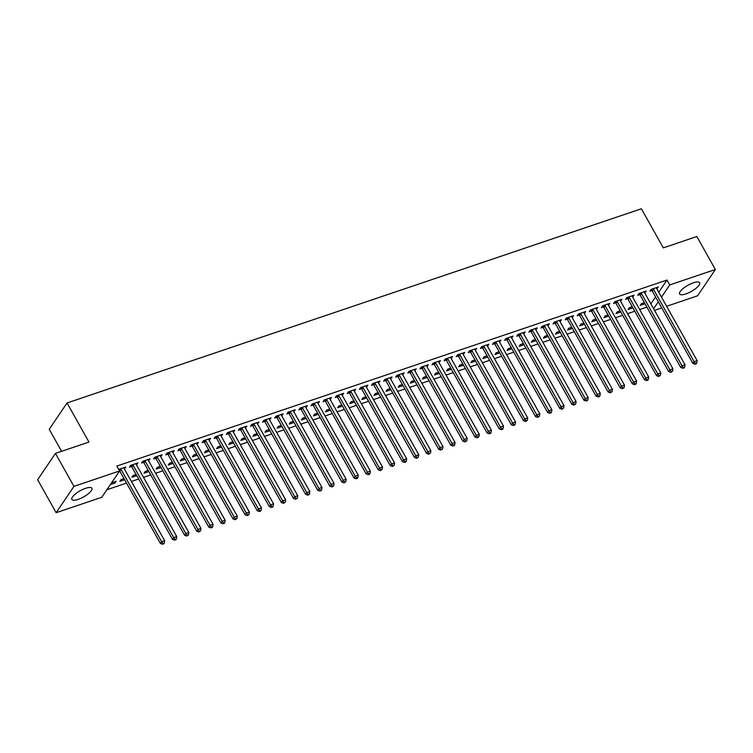 <?xml version="1.0" encoding="UTF-8"?>
<svg xmlns="http://www.w3.org/2000/svg" width="753" height="753" viewBox="0 0 753 753"><rect width="100%" height="100%" fill="white"/><g stroke="black" fill="none" stroke-linecap="round" stroke-linejoin="round"><path stroke-width="1.13" d="M85.635 488.311A11.483 3.52 -29.3 0 1 91.894 488.236A11.483 3.52 -29.3 0 1 88.28 493.789A11.483 3.52 -29.3 0 1 78.124 499.408A11.483 3.52 -29.3 0 1 71.864 499.474A11.483 3.52 -29.3 0 1 75.479 493.93A11.483 3.52 -29.3 0 1 85.635 488.311M693.381 282.808A11.483 3.52 -29.3 0 1 699.641 282.742A11.483 3.52 -29.3 0 1 696.026 288.286A11.483 3.52 -29.3 0 1 685.879 293.905A11.483 3.52 -29.3 0 1 679.62 293.971A11.483 3.52 -29.3 0 1 683.235 288.427A11.483 3.52 -29.3 0 1 693.381 282.808M106.879 489.742L126.523 483.097M131.399 481.449L138.627 479.012M143.503 477.364L150.722 474.917M155.598 473.27L162.827 470.823M167.703 469.175L174.931 466.728M179.807 465.081L187.036 462.643M191.911 460.996L199.131 458.549M204.007 456.902L211.235 454.454M216.111 452.807L223.34 450.36M228.215 448.713L235.435 446.275M240.311 444.628L247.539 442.18M252.415 440.533L259.644 438.086M264.519 436.439L271.748 434.001M276.624 432.344L283.843 429.907M288.719 428.259L295.948 425.812M300.824 424.165L308.052 421.718M312.928 420.07L320.147 417.633M325.023 415.976L332.252 413.538M337.128 411.891L344.356 409.444M349.232 407.797L356.461 405.349M361.336 403.702L368.556 401.264M373.432 399.608L380.66 397.17M385.536 395.523L392.765 393.075M397.64 391.428L404.86 388.981M409.736 387.334L416.964 384.896M421.84 383.239L429.069 380.802M433.944 379.154L441.173 376.707M446.049 375.06L453.268 372.613M458.144 370.965L465.373 368.528M470.249 366.871L477.477 364.433M482.353 362.786L489.572 360.339M494.448 358.692L501.677 356.244M506.553 354.597L513.781 352.159M518.657 350.512L525.886 348.065M530.752 346.418L537.981 343.97M542.857 342.323L550.085 339.876M554.961 338.229L562.19 335.791M567.065 334.144L574.285 331.697M579.161 330.049L586.389 327.602M591.265 325.955L598.494 323.508M603.369 321.86L610.598 319.423M615.465 317.775L622.693 315.328M627.569 313.681L634.798 311.234M639.673 309.587L646.902 307.139M101.787 497.281L56.155 512.708L73.954 486.382L119.576 470.954L101.787 497.281M73.954 486.382L55.449 453.4L37.65 479.727L56.155 512.708M61.595 451.32L49.237 429.295L67.036 402.977L641.387 208.769L663.318 247.859L696.845 236.527L715.35 269.508L697.551 295.825L666.621 306.292M661.746 307.939L654.517 310.377M124.65 479.755L119.831 481.383L121.035 479.605L124 478.607M136.067 463.547L136.717 464.705L137.921 462.926L130.655 465.373L129.45 467.152L131.417 466.493M148.849 471.576L144.039 473.204L145.235 471.425L148.2 470.418M160.276 455.367L160.916 456.516L162.121 454.737L154.864 457.193L153.659 458.972L155.617 458.313M173.058 463.387L168.239 465.015L169.444 463.236L172.409 462.238M184.476 447.178L185.125 448.336L186.32 446.557L179.063 449.004L177.859 450.783L179.816 450.125M197.258 455.207L192.448 456.836L193.643 455.057L196.608 454.05M208.675 438.999L209.325 440.147L210.529 438.368L203.263 440.825L202.068 442.604L204.025 441.945M221.457 447.018L216.648 448.647L217.852 446.868L220.817 445.87M232.884 430.81L233.534 431.968L234.729 430.189L227.472 432.636L226.267 434.415L228.225 433.756M245.666 438.839L240.847 440.467L242.052 438.688L245.017 437.681M257.084 422.631L257.733 423.779L258.938 422L251.671 424.457L250.476 426.236L252.434 425.577M269.866 430.65L265.056 432.278L266.261 430.5L269.216 429.502M281.293 414.442L281.933 415.6L283.137 413.821L275.88 416.277L274.676 418.047L276.633 417.388M294.075 422.471L289.256 424.099L290.46 422.32L293.425 421.313M305.492 406.262L306.142 407.411L307.346 405.632L300.08 408.088L298.875 409.867L300.833 409.208M318.274 414.282L313.464 415.91L314.66 414.131L317.625 413.133M329.692 398.073L330.341 399.231L331.546 397.452L324.289 399.909L323.084 401.678L325.042 401.02M342.474 406.102L337.664 407.731L338.869 405.952L341.834 404.945M353.901 389.894L354.55 391.042L355.745 389.263L348.488 391.72L347.284 393.499L349.241 392.84M366.683 397.913L361.873 399.542L363.068 397.763L366.033 396.765M378.1 381.705L378.75 382.863L379.954 381.084L372.688 383.541L371.493 385.32L373.45 384.651M390.882 389.734L386.073 391.362L387.277 389.583L390.242 388.576M402.309 373.526L402.949 374.674L404.154 372.895L396.897 375.352L395.692 377.131L397.65 376.472M415.091 381.545L410.272 383.173L411.477 381.394L414.442 380.397M426.509 365.337L427.158 366.495L428.363 364.716L421.096 367.172L419.892 368.951L421.859 368.283M439.291 373.366L434.481 374.994L435.686 373.215L438.641 372.208M450.718 357.157L451.358 358.306L452.562 356.527L445.305 358.983L444.101 360.762L446.058 360.103M463.5 365.177L458.681 366.805L459.885 365.026L462.85 364.028M474.917 348.968L475.567 350.126L476.771 348.347L469.505 350.804L468.3 352.583L470.258 351.915M487.699 356.997L482.889 358.626L484.085 356.847L487.05 355.84M499.117 340.789L499.766 341.937L500.971 340.158L493.714 342.615L492.509 344.394L494.467 343.735M511.899 348.808L507.089 350.437L508.294 348.658L511.259 347.66M523.326 332.6L523.975 333.758L525.17 331.979L517.913 334.436L516.709 336.214L518.666 335.546M536.108 340.629L531.298 342.257L532.493 340.478L535.458 339.471M547.525 324.421L548.175 325.569L549.379 323.79L542.113 326.247L540.918 328.026L542.875 327.367M560.307 332.44L555.498 334.068L556.702 332.289L559.667 331.292M571.734 316.232L572.374 317.389L573.579 315.611L566.322 318.067L565.117 319.846L567.075 319.178M584.516 324.261L579.697 325.889L580.902 324.11L583.867 323.103M595.934 308.052L596.583 309.201L597.788 307.422L590.521 309.878L589.317 311.657L591.284 310.998M608.716 316.072L603.906 317.7L605.111 315.921L608.066 314.923M620.143 299.863L620.783 301.021L621.987 299.242L614.73 301.699L613.526 303.478L615.483 302.81M632.925 307.892L628.106 309.521L629.31 307.742L632.275 306.735M644.342 291.684L644.992 292.832L646.187 291.053L638.93 293.51L637.725 295.289L639.683 294.63M650.865 303.883L655.571 296.936M658.734 292.249L666.989 280.05L116.837 466.069L119.576 470.954M656.447 287.59L657.087 288.747L658.291 286.968L651.034 289.416L649.83 291.195L651.787 290.536M645.02 303.798L640.21 305.426L641.415 303.647L644.38 302.65M632.238 295.778L632.887 296.927L634.092 295.148L626.825 297.604L625.63 299.383L627.588 298.725M620.82 311.987L616.001 313.615L617.206 311.836L620.171 310.829M608.038 303.958L608.688 305.116L609.883 303.337L602.626 305.784L601.421 307.563L603.379 306.904M596.611 320.166L591.802 321.795L593.006 320.016L595.971 319.018M583.829 312.147L584.479 313.295L585.683 311.516L578.417 313.973L577.222 315.752L579.179 315.093M572.412 328.355L567.602 329.983L568.797 328.204L571.762 327.197M559.63 320.326L560.279 321.484L561.474 319.705L554.217 322.152L553.013 323.931L554.97 323.272M548.212 336.535L543.393 338.163L544.598 336.384L547.563 335.386M535.43 328.506L536.07 329.663L537.275 327.884L530.018 330.341L528.813 332.12L530.771 331.452M524.003 344.723L519.194 346.352L520.398 344.573L523.354 343.566M511.221 336.695L511.871 337.843L513.075 336.073L505.809 338.521L504.604 340.3L506.571 339.641M499.804 352.903L494.985 354.531L496.189 352.752L499.154 351.755M487.022 344.874L487.662 346.032L488.866 344.253L481.609 346.709L480.405 348.488L482.362 347.82M475.595 361.092L470.785 362.711L471.99 360.941L474.955 359.934M462.813 353.063L463.462 354.211L464.667 352.442L457.4 354.889L456.205 356.668L458.163 356.009M451.395 369.271L446.585 370.9L447.781 369.121L450.746 368.123M438.613 361.242L439.263 362.4L440.458 360.621L433.201 363.078L431.996 364.857L433.954 364.188M427.186 377.46L422.377 379.079L423.581 377.309L426.546 376.302M414.404 369.431L415.054 370.58L416.258 368.801L409.001 371.257L407.797 373.036L409.754 372.377M402.987 385.64L398.177 387.268L399.372 385.489L402.337 384.491M390.205 377.611L390.854 378.768L392.059 376.989L384.792 379.446L383.588 381.225L385.545 380.557M378.787 393.828L373.968 395.447L375.173 393.668L378.138 392.671M366.005 385.8L366.645 386.948L367.85 385.169L360.593 387.626L359.388 389.405L361.346 388.746M354.578 402.008L349.769 403.636L350.973 401.857L353.929 400.86M341.796 393.979L342.446 395.137L343.65 393.358L336.384 395.814L335.179 397.593L337.146 396.925M330.379 410.197L325.56 411.816L326.764 410.037L329.729 409.039M317.597 402.168L318.246 403.316L319.441 401.537L312.184 403.994L310.98 405.773L312.937 405.114M306.17 418.376L301.36 420.005L302.565 418.226L305.53 417.218M293.388 410.347L294.037 411.505L295.242 409.726L287.975 412.183L286.78 413.962L288.738 413.293M281.97 426.556L277.16 428.184L278.356 426.405L281.321 425.407M269.188 418.536L269.838 419.685L271.033 417.906L263.776 420.362L262.571 422.141L264.529 421.482M257.771 434.745L252.952 436.373L254.156 434.594L257.121 433.587M244.979 426.716L245.629 427.873L246.833 426.094L239.576 428.551L238.372 430.33L240.329 429.662M233.562 442.924L228.752 444.552L229.947 442.773L232.912 441.776M220.78 434.905L221.429 436.053L222.634 434.274L215.367 436.731L214.163 438.51L216.12 437.851M209.362 451.113L204.543 452.741L205.748 450.962L208.713 449.955M196.58 443.084L197.22 444.242L198.425 442.463L191.168 444.919L189.963 446.698L191.921 446.03M185.153 459.292L180.344 460.921L181.548 459.142L184.504 458.144M172.371 451.273L173.021 452.421L174.225 450.642L166.959 453.099L165.764 454.878L167.721 454.219M160.954 467.481L156.135 469.11L157.339 467.331L160.304 466.323M148.172 459.452L148.821 460.61L150.016 458.831L142.759 461.288L141.555 463.067L143.512 462.398M136.745 475.661L131.935 477.289L133.14 475.51L136.105 474.512M123.963 467.641L124.612 468.79L125.817 467.011L118.71 469.411M114.343 481.864L114.993 483.021L116.197 481.242L111.566 482.805M114.993 483.021L110.362 484.584M666.989 280.05L669.728 284.935L715.35 269.508M55.449 453.4L88.967 442.067L67.036 402.977M653.613 308.768L658.31 301.821M661.482 297.134L669.728 284.935M653.51 289.34L652.305 291.119L692.882 363.435L694.087 361.656L653.51 289.34A1.468 1.195 34.1 0 0 653.162 288.917L652.992 288.757M695.527 363.473L695.047 364.179L696.252 363.774L696.741 363.059L695.527 363.473L694.087 361.656L697.118 360.631L656.531 288.314A1.468 1.195 34.1 0 1 656.362 287.834L656.334 287.627M652.305 291.119A1.468 1.195 34.1 0 0 651.957 290.696L650.846 289.689M692.882 363.435L695.047 364.179M696.741 363.059L697.118 360.631M641.405 293.435L640.201 295.214L680.787 367.53L681.983 365.751L641.405 293.435A1.468 1.195 34.1 0 0 641.057 293.002L640.888 292.851M683.423 367.568L682.943 368.273L684.157 367.869L684.637 367.153L683.423 367.568L681.983 365.751L685.014 364.725L644.427 292.409A1.468 1.195 34.1 0 1 644.257 291.919L644.229 291.722M640.201 295.214A1.468 1.195 34.1 0 0 639.862 294.781L638.751 293.783M680.787 367.53L682.943 368.273M684.637 367.153L685.014 364.725M629.301 297.52L628.096 299.299L668.683 371.615L669.888 369.845L629.301 297.52A1.468 1.195 34.1 0 0 628.962 297.096L628.783 296.946M671.328 371.653L670.838 372.368L672.533 371.248L671.328 371.653L669.888 369.845L672.909 368.819L632.332 296.503A1.468 1.195 34.1 0 1 632.162 296.014L632.134 295.807M628.096 299.299A1.468 1.195 34.1 0 0 627.757 298.875L626.647 297.877M668.683 371.615L670.838 372.368M672.533 371.248L672.909 368.819M617.196 301.614L616.001 303.393L656.578 375.709L657.783 373.93L617.196 301.614A1.468 1.195 34.1 0 0 616.858 301.191L616.688 301.031M659.223 375.747L658.743 376.462L660.428 375.342L659.223 375.747L657.783 373.93L660.814 372.914L620.227 300.588A1.468 1.195 34.1 0 1 620.058 300.108L620.03 299.901M616.001 303.393A1.468 1.195 34.1 0 0 615.653 302.97L614.542 301.962M656.578 375.709L658.743 376.462M660.428 375.342L660.814 372.914M605.101 305.709L603.897 307.488L644.483 379.804L645.679 378.025L605.101 305.709A1.468 1.195 34.1 0 0 604.753 305.285L604.584 305.125M647.119 379.841L646.639 380.547L647.853 380.143L648.333 379.427L647.119 379.841L645.679 378.025L648.71 376.999L608.123 304.683A1.468 1.195 34.1 0 1 607.953 304.203L607.925 303.996M603.897 307.488A1.468 1.195 34.1 0 0 603.558 307.055L602.447 306.057M644.483 379.804L646.639 380.547M648.333 379.427L648.71 376.999M592.997 309.803L591.792 311.582L632.379 383.898L633.584 382.119L592.997 309.803A1.468 1.195 34.1 0 0 592.658 309.37L592.479 309.219M635.014 383.936L634.534 384.642L635.748 384.237L636.229 383.522L635.014 383.936L633.584 382.119L636.605 381.093L596.018 308.777A1.468 1.195 34.1 0 1 595.858 308.288L595.83 308.09M591.792 311.582A1.468 1.195 34.1 0 0 591.453 311.149L590.343 310.151M632.379 383.898L634.534 384.642M636.229 383.522L636.605 381.093M580.892 313.888L579.697 315.667L620.274 387.983L621.479 386.204L580.892 313.888A1.468 1.195 34.1 0 0 580.554 313.464L580.384 313.314M622.919 388.021L622.439 388.736L624.124 387.616L622.919 388.021L621.479 386.204L624.501 385.188L583.923 312.871A1.468 1.195 34.1 0 1 583.754 312.382L583.726 312.175M579.697 315.667A1.468 1.195 34.1 0 0 579.349 315.243L578.238 314.246M620.274 387.983L622.439 388.736M624.124 387.616L624.501 385.188M568.797 317.982L567.593 319.761L608.17 392.078L609.375 390.299L568.797 317.982A1.468 1.195 34.1 0 0 568.449 317.559L568.28 317.399M610.815 392.115L610.335 392.831L612.029 391.711L610.815 392.115L609.375 390.299L612.405 389.282L571.819 316.957A1.468 1.195 34.1 0 1 571.649 316.476L571.621 316.269M567.593 319.761A1.468 1.195 34.1 0 0 567.244 319.338L566.134 318.331M608.17 392.078L610.335 392.831M612.029 391.711L612.405 389.282M556.693 322.077L555.488 323.856L596.075 396.172L597.28 394.393L556.693 322.077A1.468 1.195 34.1 0 0 556.345 321.653L556.175 321.493M598.71 396.21L598.23 396.916L599.444 396.511L599.925 395.796L598.71 396.21L597.28 394.393L600.301 393.367L559.714 321.051A1.468 1.195 34.1 0 1 559.545 320.571L559.517 320.364M555.488 323.856A1.468 1.195 34.1 0 0 555.149 323.423L554.039 322.425M596.075 396.172L598.23 396.916M599.925 395.796L600.301 393.367M544.588 326.171L543.384 327.95L583.97 400.267L585.175 398.488L544.588 326.171A1.468 1.195 34.1 0 0 544.25 325.738L544.071 325.588M586.615 400.304L586.126 401.01L587.34 400.605L587.82 399.89L586.615 400.304L585.175 398.488L588.197 397.462L547.619 325.145A1.468 1.195 34.1 0 1 547.45 324.656L547.422 324.458M543.384 327.95A1.468 1.195 34.1 0 0 543.045 327.517L541.934 326.52M583.97 400.267L586.126 401.01M587.82 399.89L588.197 397.462M532.493 330.256L531.289 332.035L571.866 404.352L573.071 402.573L532.493 330.256A1.468 1.195 34.1 0 0 532.145 329.833L531.976 329.682M574.511 404.389L574.031 405.105L575.716 403.985L574.511 404.389L573.071 402.573L576.101 401.556L535.515 329.24A1.468 1.195 34.1 0 1 535.345 328.75L535.317 328.543M531.289 332.035A1.468 1.195 34.1 0 0 530.94 331.612L529.83 330.614M571.866 404.352L574.031 405.105M575.716 403.985L576.101 401.556M520.389 334.351L519.184 336.13L559.771 408.446L560.966 406.667L520.389 334.351A1.468 1.195 34.1 0 0 520.041 333.927L519.871 333.767M562.406 408.484L561.926 409.199L563.62 408.079L562.406 408.484L560.966 406.667L563.997 405.651L523.41 333.325A1.468 1.195 34.1 0 1 523.241 332.845L523.213 332.638M519.184 336.13A1.468 1.195 34.1 0 0 518.845 335.706L517.735 334.699M559.771 408.446L561.926 409.199M563.62 408.079L563.997 405.651M508.284 338.445L507.08 340.224L547.666 412.54L548.871 410.762L508.284 338.445A1.468 1.195 34.1 0 0 507.946 338.012L507.767 337.862M550.302 412.578L549.822 413.284L551.036 412.879L551.516 412.164L550.302 412.578L548.871 410.762L551.893 409.736L511.315 337.419A1.468 1.195 34.1 0 1 511.146 336.939L511.118 336.732M507.08 340.224A1.468 1.195 34.1 0 0 506.741 339.791L505.63 338.794M547.666 412.54L549.822 413.284M551.516 412.164L551.893 409.736M496.18 342.54L494.985 344.309L535.562 416.635L536.767 414.856L496.18 342.54A1.468 1.195 34.1 0 0 495.841 342.107L495.672 341.956M538.207 416.663L537.727 417.378L539.412 416.258L538.207 416.663L536.767 414.856L539.788 413.83L499.211 341.514A1.468 1.195 34.1 0 1 499.041 341.024L499.013 340.827M494.985 344.309A1.468 1.195 34.1 0 0 494.636 343.886L493.526 342.888M535.562 416.635L537.727 417.378M539.412 416.258L539.788 413.83M484.085 346.625L482.88 348.404L523.457 420.72L524.662 418.941L484.085 346.625A1.468 1.195 34.1 0 0 483.737 346.201L483.567 346.041M526.102 420.758L525.622 421.473L527.316 420.353L526.102 420.758L524.662 418.941L527.693 417.924L487.106 345.608A1.468 1.195 34.1 0 1 486.937 345.119L486.909 344.912M482.88 348.404A1.468 1.195 34.1 0 0 482.532 347.98L481.421 346.982M523.457 420.72L525.622 421.473M527.316 420.353L527.693 417.924M471.98 350.719L470.776 352.498L511.362 424.814L512.567 423.035L471.98 350.719A1.468 1.195 34.1 0 0 471.632 350.296L471.463 350.136M513.998 424.852L513.518 425.567L515.212 424.438L513.998 424.852L512.567 423.035L515.589 422.009L475.002 349.693A1.468 1.195 34.1 0 1 474.832 349.213L474.804 349.006M470.776 352.498A1.468 1.195 34.1 0 0 470.437 352.075L469.326 351.067M511.362 424.814L513.518 425.567M515.212 424.438L515.589 422.009M459.876 354.814L458.671 356.593L499.258 428.909L500.463 427.13L459.876 354.814A1.468 1.195 34.1 0 0 459.537 354.381L459.358 354.23M501.903 428.946L501.423 429.652L502.627 429.248L503.108 428.532L501.903 428.946L500.463 427.13L503.484 426.104L462.907 353.788A1.468 1.195 34.1 0 1 462.737 353.298L462.709 353.101M458.671 356.593A1.468 1.195 34.1 0 0 458.332 356.16L457.222 355.162M499.258 428.909L501.423 429.652M503.108 428.532L503.484 426.104M447.781 358.908L446.576 360.678L487.153 433.003L488.358 431.224L447.781 358.908A1.468 1.195 34.1 0 0 447.433 358.475L447.263 358.324M489.798 433.031L489.318 433.747L490.523 433.342L491.003 432.627L489.798 433.031L488.358 431.224L491.389 430.198L450.802 357.882A1.468 1.195 34.1 0 1 450.633 357.393L450.605 357.195M446.576 360.678A1.468 1.195 34.1 0 0 446.228 360.254L445.117 359.256M487.153 433.003L489.318 433.747M491.003 432.627L491.389 430.198M435.676 362.993L434.472 364.772L475.058 437.088L476.254 435.309L435.676 362.993A1.468 1.195 34.1 0 0 435.328 362.57L435.159 362.409M477.694 437.126L477.214 437.841L478.908 436.721L477.694 437.126L476.254 435.309L479.284 434.293L438.698 361.977A1.468 1.195 34.1 0 1 438.528 361.487L438.5 361.28M434.472 364.772A1.468 1.195 34.1 0 0 434.133 364.348L433.022 363.351M475.058 437.088L477.214 437.841M478.908 436.721L479.284 434.293M423.572 367.088L422.367 368.866L462.954 441.183L464.159 439.404L423.572 367.088A1.468 1.195 34.1 0 0 423.233 366.664L423.054 366.504M465.589 441.22L465.109 441.936L466.804 440.806L465.589 441.22L464.159 439.404L467.18 438.378L426.603 366.062A1.468 1.195 34.1 0 1 426.433 365.582L426.405 365.374M422.367 368.866A1.468 1.195 34.1 0 0 422.028 368.443L420.918 367.436M462.954 441.183L465.109 441.936M466.804 440.806L467.18 438.378M411.467 371.182L410.272 372.961L450.849 445.277L452.054 443.498L411.467 371.182A1.468 1.195 34.1 0 0 411.129 370.749L410.959 370.598M453.494 445.315L453.014 446.021L454.219 445.616L454.699 444.901L453.494 445.315L452.054 443.498L455.076 442.472L414.498 370.156A1.468 1.195 34.1 0 1 414.329 369.667L414.301 369.469M410.272 372.961A1.468 1.195 34.1 0 0 409.924 372.528L408.813 371.53M450.849 445.277L453.014 446.021M454.699 444.901L455.076 442.472M399.372 375.267L398.168 377.046L438.754 449.372L439.95 447.593L399.372 375.267A1.468 1.195 34.1 0 0 399.024 374.843L398.855 374.693M441.39 449.4L440.91 450.115L442.604 448.995L441.39 449.4L439.95 447.593L442.98 446.567L402.394 374.25A1.468 1.195 34.1 0 1 402.224 373.761L402.196 373.563M398.168 377.046A1.468 1.195 34.1 0 0 397.819 376.622L396.709 375.625M438.754 449.372L440.91 450.115M442.604 448.995L442.98 446.567M387.268 379.361L386.063 381.14L426.65 453.457L427.855 451.678L387.268 379.361A1.468 1.195 34.1 0 0 386.92 378.938L386.75 378.778M429.285 453.494L428.805 454.21L430.5 453.09L429.285 453.494L427.855 451.678L430.876 450.661L390.289 378.345A1.468 1.195 34.1 0 1 390.129 377.855L390.092 377.648M386.063 381.14A1.468 1.195 34.1 0 0 385.724 380.717L384.614 379.71M426.65 453.457L428.805 454.21M430.5 453.09L430.876 450.661M375.163 383.456L373.968 385.235L414.545 457.551L415.75 455.772L375.163 383.456A1.468 1.195 34.1 0 0 374.825 383.032L374.655 382.872M417.19 457.589L416.71 458.304L418.395 457.175L417.19 457.589L415.75 455.772L418.772 454.746L378.194 382.43A1.468 1.195 34.1 0 1 378.025 381.95L377.997 381.743M373.968 385.235A1.468 1.195 34.1 0 0 373.62 384.811L372.509 383.804M414.545 457.551L416.71 458.304M418.395 457.175L418.772 454.746M363.068 387.55L361.864 389.329L402.441 461.645L403.646 459.867L363.068 387.55A1.468 1.195 34.1 0 0 362.72 387.117L362.551 386.967M405.086 461.683L404.606 462.389L405.811 461.984L406.291 461.269L405.086 461.683L403.646 459.867L406.676 458.841L366.09 386.524A1.468 1.195 34.1 0 1 365.92 386.035L365.892 385.837M361.864 389.329A1.468 1.195 34.1 0 0 361.515 388.896L360.405 387.899M402.441 461.645L404.606 462.389M406.291 461.269L406.676 458.841M350.964 391.635L349.759 393.414L390.346 465.74L391.541 463.961L350.964 391.635A1.468 1.195 34.1 0 0 350.616 391.212L350.446 391.061M392.981 465.768L392.501 466.484L394.196 465.363L392.981 465.768L391.541 463.961L394.572 462.935L353.985 390.619A1.468 1.195 34.1 0 1 353.816 390.129L353.788 389.932M349.759 393.414A1.468 1.195 34.1 0 0 349.42 392.991L348.31 391.993M390.346 465.74L392.501 466.484M394.196 465.363L394.572 462.935M338.859 395.73L337.655 397.509L378.241 469.825L379.446 468.046L338.859 395.73A1.468 1.195 34.1 0 0 338.521 395.306L338.342 395.146M380.877 469.863L380.397 470.578L382.091 469.458L380.877 469.863L379.446 468.046L382.468 467.029L341.89 394.713A1.468 1.195 34.1 0 1 341.721 394.224L341.693 394.017M337.655 397.509A1.468 1.195 34.1 0 0 337.316 397.085L336.205 396.078M378.241 469.825L380.397 470.578M382.091 469.458L382.468 467.029M326.755 399.824L325.56 401.603L366.137 473.919L367.342 472.14L326.755 399.824A1.468 1.195 34.1 0 0 326.416 399.401L326.247 399.241M368.782 473.957L368.302 474.663L369.507 474.258L369.987 473.543L368.782 473.957L367.342 472.14L370.363 471.114L329.786 398.798A1.468 1.195 34.1 0 1 329.616 398.318L329.588 398.111M325.56 401.603A1.468 1.195 34.1 0 0 325.211 401.18L324.101 400.172M366.137 473.919L368.302 474.663M369.987 473.543L370.363 471.114M314.66 403.919L313.455 405.698L354.042 478.014L355.237 476.235L314.66 403.919A1.468 1.195 34.1 0 0 314.312 403.486L314.142 403.335M356.677 478.051L356.197 478.757L357.411 478.353L357.891 477.637L356.677 478.051L355.237 476.235L358.268 475.209L317.681 402.893A1.468 1.195 34.1 0 1 317.512 402.403L317.484 402.206M313.455 405.698A1.468 1.195 34.1 0 0 313.107 405.265L311.996 404.267M354.042 478.014L356.197 478.757M357.891 477.637L358.268 475.209M302.555 408.004L301.351 409.783L341.937 482.108L343.142 480.329L302.555 408.004A1.468 1.195 34.1 0 0 302.217 407.58L302.038 407.429M344.573 482.136L344.093 482.852L345.787 481.732L344.573 482.136L343.142 480.329L346.164 479.303L305.577 406.987A1.468 1.195 34.1 0 1 305.417 406.498L305.379 406.3M301.351 409.783A1.468 1.195 34.1 0 0 301.012 409.359L299.901 408.361M341.937 482.108L344.093 482.852M345.787 481.732L346.164 479.303M290.451 412.098L289.256 413.877L329.833 486.193L331.038 484.414L290.451 412.098A1.468 1.195 34.1 0 0 290.112 411.675L289.943 411.514M332.478 486.231L331.998 486.946L333.683 485.826L332.478 486.231L331.038 484.414L334.059 483.398L293.482 411.072A1.468 1.195 34.1 0 1 293.312 410.592L293.284 410.385M289.256 413.877A1.468 1.195 34.1 0 0 288.907 413.453L287.797 412.446M329.833 486.193L331.998 486.946M333.683 485.826L334.059 483.398M278.356 416.193L277.151 417.971L317.728 490.288L318.933 488.509L278.356 416.193A1.468 1.195 34.1 0 0 278.008 415.769L277.838 415.609M320.373 490.325L319.893 491.031L321.098 490.627L321.587 489.911L320.373 490.325L318.933 488.509L321.964 487.483L281.377 415.167A1.468 1.195 34.1 0 1 281.208 414.687L281.18 414.479M277.151 417.971A1.468 1.195 34.1 0 0 276.803 417.548L275.692 416.541M317.728 490.288L319.893 491.031M321.587 489.911L321.964 487.483M266.251 420.287L265.047 422.066L305.633 494.382L306.829 492.603L266.251 420.287A1.468 1.195 34.1 0 0 265.903 419.854L265.734 419.703M308.269 494.42L307.789 495.126L309.003 494.721L309.483 494.006L308.269 494.42L306.829 492.603L309.86 491.577L269.273 419.261A1.468 1.195 34.1 0 1 269.103 418.772L269.075 418.574M265.047 422.066A1.468 1.195 34.1 0 0 264.708 421.633L263.597 420.635M305.633 494.382L307.789 495.126M309.483 494.006L309.86 491.577M254.147 424.372L252.942 426.151L293.529 498.477L294.734 496.698L254.147 424.372A1.468 1.195 34.1 0 0 253.808 423.948L253.629 423.798M296.174 498.505L295.684 499.22L297.379 498.1L296.174 498.505L294.734 496.698L297.755 495.672L257.178 423.355A1.468 1.195 34.1 0 1 257.008 422.866L256.98 422.668M252.942 426.151A1.468 1.195 34.1 0 0 252.603 425.727L251.493 424.73M293.529 498.477L295.684 499.22M297.379 498.1L297.755 495.672M242.042 428.466L240.847 430.245L281.424 502.562L282.629 500.783L242.042 428.466A1.468 1.195 34.1 0 0 241.704 428.043L241.534 427.883M284.069 502.599L283.589 503.315L285.274 502.195L284.069 502.599L282.629 500.783L285.651 499.766L245.073 427.44A1.468 1.195 34.1 0 1 244.904 426.96L244.876 426.753M240.847 430.245A1.468 1.195 34.1 0 0 240.499 429.822L239.388 428.815M281.424 502.562L283.589 503.315M285.274 502.195L285.651 499.766M229.947 432.561L228.743 434.34L269.329 506.656L270.525 504.877L229.947 432.561A1.468 1.195 34.1 0 0 229.599 432.137L229.43 431.977M271.965 506.694L271.485 507.4L272.699 506.995L273.179 506.28L271.965 506.694L270.525 504.877L273.555 503.851L232.969 431.535A1.468 1.195 34.1 0 1 232.799 431.055L232.771 430.848M228.743 434.34A1.468 1.195 34.1 0 0 228.394 433.916L227.284 432.909M269.329 506.656L271.485 507.4M273.179 506.28L273.555 503.851M217.843 436.655L216.638 438.434L257.225 510.75L258.43 508.972L217.843 436.655A1.468 1.195 34.1 0 0 217.504 436.222L217.325 436.072M259.86 510.788L259.38 511.494L260.594 511.089L261.075 510.374L259.86 510.788L258.43 508.972L261.451 507.946L220.864 435.629A1.468 1.195 34.1 0 1 220.704 435.14L220.667 434.942M216.638 438.434A1.468 1.195 34.1 0 0 216.299 438.001L215.189 437.004M257.225 510.75L259.38 511.494M261.075 510.374L261.451 507.946M205.738 440.74L204.543 442.519L245.12 514.836L246.325 513.066L205.738 440.74A1.468 1.195 34.1 0 0 205.4 440.317L205.23 440.166M247.765 514.873L247.285 515.589L248.97 514.468L247.765 514.873L246.325 513.066L249.347 512.04L208.769 439.724A1.468 1.195 34.1 0 1 208.6 439.234L208.572 439.027M204.543 442.519A1.468 1.195 34.1 0 0 204.195 442.096L203.084 441.098M245.12 514.836L247.285 515.589M248.97 514.468L249.347 512.04M193.643 444.835L192.439 446.614L233.016 518.93L234.221 517.151L193.643 444.835A1.468 1.195 34.1 0 0 193.295 444.411L193.126 444.251M235.661 518.968L235.181 519.683L236.875 518.563L235.661 518.968L234.221 517.151L237.251 516.134L196.665 443.809A1.468 1.195 34.1 0 1 196.495 443.329L196.467 443.122M192.439 446.614A1.468 1.195 34.1 0 0 192.09 446.19L190.98 445.183M233.016 518.93L235.181 519.683M236.875 518.563L237.251 516.134M181.539 448.929L180.334 450.708L220.921 523.024L222.116 521.245L181.539 448.929A1.468 1.195 34.1 0 0 181.191 448.506L181.021 448.346M223.556 523.062L223.076 523.768L224.29 523.363L224.771 522.648L223.556 523.062L222.116 521.245L225.147 520.219L184.56 447.903A1.468 1.195 34.1 0 1 184.391 447.423L184.363 447.216M180.334 450.708A1.468 1.195 34.1 0 0 179.995 450.285L178.885 449.277M220.921 523.024L223.076 523.768M224.771 522.648L225.147 520.219M169.434 453.024L168.23 454.803L208.816 527.119L210.021 525.34L169.434 453.024A1.468 1.195 34.1 0 0 169.096 452.591L168.917 452.44M211.461 527.156L210.972 527.862L212.186 527.458L212.666 526.742L211.461 527.156L210.021 525.34L213.043 524.314L172.465 451.998A1.468 1.195 34.1 0 1 172.296 451.508L172.268 451.311M168.23 454.803A1.468 1.195 34.1 0 0 167.891 454.37L166.78 453.372M208.816 527.119L210.972 527.862M212.666 526.742L213.043 524.314M157.33 457.109L156.135 458.888L196.712 531.204L197.917 529.434L157.33 457.109A1.468 1.195 34.1 0 0 156.991 456.685L156.822 456.534M199.357 531.241L198.877 531.957L200.562 530.837L199.357 531.241L197.917 529.434L200.938 528.408L160.361 456.092A1.468 1.195 34.1 0 1 160.191 455.603L160.163 455.396M156.135 458.888A1.468 1.195 34.1 0 0 155.786 458.464L154.676 457.466M196.712 531.204L198.877 531.957M200.562 530.837L200.938 528.408M145.235 461.203L144.03 462.982L184.617 535.298L185.812 533.519L145.235 461.203A1.468 1.195 34.1 0 0 144.887 460.78L144.717 460.62M187.252 535.336L186.772 536.051L188.466 534.931L187.252 535.336L185.812 533.519L188.843 532.503L148.256 460.177A1.468 1.195 34.1 0 1 148.087 459.697L148.059 459.49M144.03 462.982A1.468 1.195 34.1 0 0 143.691 462.558L142.571 461.551M184.617 535.298L186.772 536.051M188.466 534.931L188.843 532.503M133.13 465.298L131.926 467.076L172.512 539.393L173.717 537.614L133.13 465.298A1.468 1.195 34.1 0 0 132.792 464.874L132.613 464.714M175.148 539.43L174.668 540.136L175.882 539.732L176.362 539.016L175.148 539.43L173.717 537.614L176.739 536.588L136.152 464.272A1.468 1.195 34.1 0 1 135.992 463.792L135.954 463.584M131.926 467.076A1.468 1.195 34.1 0 0 131.587 466.644L130.476 465.646M172.512 539.393L174.668 540.136M176.362 539.016L176.739 536.588M121.026 469.392L119.831 471.171L160.408 543.487L161.613 541.708L121.026 469.392A1.468 1.195 34.1 0 0 120.687 468.959L120.518 468.808M163.053 543.525L162.573 544.231L163.778 543.826L164.258 543.111L163.053 543.525L161.613 541.708L164.634 540.682L124.057 468.366A1.468 1.195 34.1 0 1 123.887 467.877L123.859 467.679M119.831 471.171A1.468 1.195 34.1 0 0 119.482 470.738L119.435 470.7M160.408 543.487L162.573 544.231M164.258 543.111L164.634 540.682M653.162 288.917L651.957 290.696M641.057 293.002L639.862 294.781M628.962 297.096L627.757 298.875M616.858 301.191L615.653 302.97M604.753 305.285L603.558 307.055M592.658 309.37L591.453 311.149M580.554 313.464L579.349 315.243M568.449 317.559L567.244 319.338M556.345 321.653L555.149 323.423M544.25 325.738L543.045 327.517M532.145 329.833L530.94 331.612M520.041 333.927L518.845 335.706M507.946 338.012L506.741 339.791M495.841 342.107L494.636 343.886M483.737 346.201L482.532 347.98M471.632 350.296L470.437 352.075M459.537 354.381L458.332 356.16M447.433 358.475L446.228 360.254M435.328 362.57L434.133 364.348M423.233 366.664L422.028 368.443M411.129 370.749L409.924 372.528M399.024 374.843L397.819 376.622M386.92 378.938L385.724 380.717M374.825 383.032L373.62 384.811M362.72 387.117L361.515 388.896M350.616 391.212L349.42 392.991M338.521 395.306L337.316 397.085M326.416 399.401L325.211 401.18M314.312 403.486L313.107 405.265M302.217 407.58L301.012 409.359M290.112 411.675L288.907 413.453M278.008 415.769L276.803 417.548M265.903 419.854L264.708 421.633M253.808 423.948L252.603 425.727M241.704 428.043L240.499 429.822M229.599 432.137L228.394 433.916M217.504 436.222L216.299 438.001M205.4 440.317L204.195 442.096M193.295 444.411L192.09 446.19M181.191 448.506L179.995 450.285M169.096 452.591L167.891 454.37M156.991 456.685L155.786 458.464M144.887 460.78L143.691 462.558M132.792 464.874L131.587 466.644M120.687 468.959L119.482 470.738"/></g></svg>
